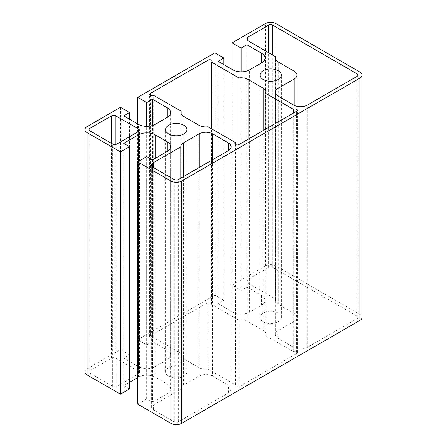 <?xml version="1.0" encoding="UTF-8"?>
<svg xmlns="http://www.w3.org/2000/svg" width="447" height="447" viewBox="0 0 447 447"><rect width="100%" height="100%" fill="white"/><g stroke="black" fill="none" stroke-linecap="round" stroke-linejoin="round"><path stroke-width="0.34" stroke-dasharray="2.23 1.68" d="M168.731 376.268A10.683 6.169 0 0 0 180.376 377.603A10.683 6.169 0 0 0 186.969 371.91A10.683 6.169 0 0 0 176.286 365.741A10.683 6.169 0 0 0 165.602 371.91A10.683 6.169 0 0 0 168.731 376.268M263.16 321.751A10.683 6.169 0 0 0 274.799 323.092A10.683 6.169 0 0 0 281.398 317.392A10.683 6.169 0 0 0 270.714 311.224A10.683 6.169 0 0 0 260.031 317.392A10.683 6.169 0 0 0 263.16 321.751M137.676 404.133L146.7 398.925L152.472 402.255L152.472 159.959M146.7 398.925L146.7 156.623M152.472 402.255L167.161 393.773A11.868 6.856 0 0 0 170.637 388.929A11.868 6.856 0 0 0 167.161 384.085L155.198 377.179A11.868 6.856 0 0 0 138.414 377.179L137.676 377.603M129.496 382.325L123.724 385.66L123.724 143.358M123.724 385.66L129.496 388.991M84.936 371.91A7.42 4.286 180 0 1 87.109 368.881L120.472 349.615L129.496 354.829L123.724 358.159L138.414 366.635A11.868 6.856 0 0 0 155.198 366.635L167.161 359.734A11.868 6.856 0 0 0 170.637 354.884A11.868 6.856 0 0 0 167.161 350.04L152.472 341.558L146.7 344.894L137.676 339.681L214.895 295.098L223.919 300.311L218.147 303.642L232.837 312.123A11.868 6.856 0 0 0 249.627 312.123L261.584 305.217A11.868 6.856 0 0 0 265.06 300.367A11.868 6.856 0 0 0 261.584 295.523L246.895 287.041L241.129 290.377L232.105 285.164L265.468 265.904A7.42 4.286 180 0 1 275.961 265.904L359.891 314.364A7.42 4.286 180 0 1 362.064 317.392M138.631 373.781A2.967 1.715 0 0 0 139.503 372.569A2.967 1.715 0 0 0 138.631 371.362L115.756 358.153A2.967 1.715 0 0 0 111.56 358.153L89.836 370.697A2.967 1.715 0 0 0 88.964 371.91A2.967 1.715 0 0 0 89.836 373.116L112.711 386.325A2.967 1.715 0 0 0 116.907 386.325L138.631 373.781L138.631 131.485L138.631 371.362M212.588 376.151A9.499 5.481 0 0 0 199.161 376.151L183.633 385.113A9.499 5.481 0 0 0 180.851 388.991A9.499 5.481 0 0 0 180.851 389.136L153.41 404.982A5.934 3.425 0 0 0 151.673 407.401A5.934 3.425 0 0 0 153.41 409.826L174.19 421.823A2.967 1.715 0 0 0 178.387 421.823L228.328 392.986A9.499 5.481 0 0 0 231.11 389.108A9.499 5.481 0 0 0 228.328 385.236L212.588 376.151L212.588 159.775M357.164 318.605A2.967 1.715 0 0 0 358.036 317.392A2.967 1.715 0 0 0 357.164 316.18L272.81 267.479A2.967 1.715 0 0 0 268.613 267.479L248.985 278.811A5.934 3.425 0 0 0 247.247 281.236A5.934 3.425 0 0 0 248.985 283.655L275.631 299.037A9.756 5.632 0 0 0 275.38 300.306A9.756 5.632 0 0 0 278.269 304.306L294.215 313.515A9.499 5.481 180 0 1 296.998 317.392A9.499 5.481 180 0 1 294.215 321.27L278.056 330.596A9.499 5.481 0 0 0 275.274 334.473A9.499 5.481 0 0 0 278.056 338.351L293.796 347.436A9.499 5.481 0 0 0 307.223 347.436L357.164 318.605L357.164 76.303L357.164 316.18M296.635 353.549A2.375 1.369 0 0 0 297.333 352.582A2.375 1.369 0 0 0 295.864 351.314A2.375 1.369 0 0 0 293.277 351.61L265.797 335.742A9.756 5.632 0 0 0 266.049 334.473A9.756 5.632 0 0 0 263.16 330.473L248.051 321.751A9.756 5.632 0 0 0 238.927 320.231L211.442 304.362A2.375 1.369 0 0 0 212.135 303.396A2.375 1.369 0 0 0 210.671 302.127A2.375 1.369 0 0 0 208.084 302.423L150.365 335.747A2.375 1.369 0 0 0 149.667 336.72A2.375 1.369 0 0 0 151.136 337.988A2.375 1.369 0 0 0 153.723 337.686L181.203 353.555A9.756 5.632 0 0 0 180.951 354.823A9.756 5.632 0 0 0 183.84 358.824L198.949 367.546A9.756 5.632 0 0 0 208.073 369.066L235.558 384.934A2.375 1.369 0 0 0 234.865 385.906A2.375 1.369 0 0 0 236.329 387.169A2.375 1.369 0 0 0 238.916 386.873L296.635 353.549L296.635 111.253M129.496 354.829L129.496 119.193M123.724 358.159L123.724 115.857M152.472 341.558L152.472 125.518M146.7 344.894L146.7 126.345M137.676 339.681L137.676 123.914M120.472 107.319L120.472 349.615M214.895 52.802L214.895 295.098M241.129 290.377L241.129 71.827M232.105 285.164L232.105 69.397M246.895 287.041L246.895 71M218.147 303.642L218.147 61.34M223.919 300.311L223.919 64.675M153.723 337.686L153.723 95.39M181.203 353.555L181.203 113.795M208.073 369.066L208.084 302.423M235.558 384.934L235.558 144.577M293.277 351.61L293.277 113.186M211.442 304.362L211.442 128.714M238.927 320.231L238.916 386.873M265.797 335.742L265.797 129.054M275.631 299.037L275.631 59.278M180.851 389.136L180.851 178.096M167.161 393.773L167.161 384.085M155.198 377.179L155.198 158.383M138.414 377.179L138.414 161.412M138.414 366.635L138.414 124.339M155.198 366.635L155.198 124.339M167.161 359.734L167.161 350.04M261.584 295.523L261.584 305.217M249.627 312.123L249.627 69.821M232.837 312.123L232.837 69.821M87.109 368.881L87.109 126.579M265.468 265.904L265.468 23.607M150.365 335.747L150.365 95.39M183.84 358.824L183.84 116.527M198.949 367.546L198.949 125.249M294.215 313.515L294.215 71.218M278.269 304.306L278.269 62.01M294.215 321.27L294.215 105.363M278.056 330.596L278.056 338.351M293.796 347.436L293.796 105.134M307.223 347.436L307.223 105.134M174.19 421.823L174.19 179.521M153.41 409.826L153.41 404.982M178.387 421.823L178.387 179.521M228.328 392.986L228.328 385.236M89.836 370.697L89.836 373.116M112.711 386.325L112.711 144.029M116.907 386.325L116.907 144.029M275.961 265.904L275.961 23.607M359.891 314.364L359.891 72.062M248.051 321.751L248.051 139.302M263.16 330.473L263.16 130.58M248.985 283.655L248.985 278.811M268.613 267.479L268.613 52.69M272.81 267.479L272.81 55.11M199.161 376.151L199.161 167.53M183.633 385.113L183.633 176.492M111.56 358.153L111.56 143.364M115.756 358.153L115.756 144.437M186.969 371.91L186.969 129.608M165.602 371.91L165.602 129.608M281.398 317.392L281.398 75.09M260.031 317.392L260.031 75.09M170.637 388.929L170.637 146.633M170.637 354.884L170.637 112.588M265.06 300.367L265.06 58.071M149.667 336.72L149.667 94.418M180.951 354.823L180.951 112.527M234.865 385.906L234.865 143.604M296.998 317.392L296.998 106.352M275.274 334.473L275.274 92.171M231.11 389.108L231.11 146.812M88.964 371.91L88.964 129.608M297.333 352.582L297.333 110.28M212.135 303.396L212.135 61.094M266.049 334.473L266.049 92.177M358.036 317.392L358.036 75.09M275.38 300.306L275.38 58.009M247.247 281.236L247.247 38.934M151.673 407.401L151.673 165.105M180.851 388.991L180.851 146.689M139.503 372.569L139.503 130.273"/><path stroke-width="0.67" d="M168.731 133.971A10.683 6.169 180 0 1 165.602 129.608A10.683 6.169 180 0 1 176.286 123.439A10.683 6.169 180 0 1 186.969 129.608A10.683 6.169 180 0 1 180.376 135.307A10.683 6.169 180 0 1 168.731 133.971M263.16 79.454A10.683 6.169 180 0 1 260.031 75.09A10.683 6.169 180 0 1 270.714 68.922A10.683 6.169 180 0 1 281.398 75.09A10.683 6.169 180 0 1 274.799 80.79A10.683 6.169 180 0 1 263.16 79.454M129.496 146.689L120.472 151.902L120.472 394.198L129.496 388.991L129.496 146.689L123.724 143.358L138.414 134.877A11.868 6.856 180 0 1 155.198 134.877L167.161 141.783A11.868 6.856 180 0 1 170.637 146.633A11.868 6.856 180 0 1 167.161 151.477L152.472 159.959L146.7 156.623L137.676 161.836L137.676 404.133L171.039 423.393L171.039 181.096L137.676 161.836M137.676 377.603L129.496 382.325M120.472 394.198L87.109 374.938A7.42 4.286 180 0 1 84.936 371.91L84.936 129.608A7.42 4.286 180 0 1 87.109 126.579L120.472 107.319L129.496 112.527L129.496 119.193M232.105 69.397L232.105 42.867L265.468 23.607A7.42 4.286 180 0 1 275.961 23.607L359.891 72.062A7.42 4.286 180 0 1 362.064 75.09L362.064 317.392A7.42 4.286 180 0 1 359.891 320.421L181.532 423.393A7.42 4.286 180 0 1 171.039 423.393M120.472 151.902L87.109 132.636A7.42 4.286 180 0 1 84.936 129.608M152.472 125.518L152.472 99.262L167.161 107.744A11.868 6.856 180 0 1 170.637 112.588A11.868 6.856 180 0 1 167.161 117.432L155.198 124.339A11.868 6.856 180 0 1 138.414 124.339L123.724 115.857L129.496 112.527M146.7 126.345L146.7 102.592L152.472 99.262M137.676 123.914L137.676 97.385L146.7 102.592M137.676 97.385L214.895 52.802L223.919 58.009L223.919 64.675M241.129 71.827L241.129 48.075L246.895 44.745L261.584 53.227A11.868 6.856 180 0 1 265.06 58.071A11.868 6.856 180 0 1 261.584 62.915L249.627 69.821A11.868 6.856 180 0 1 232.837 69.821L218.147 61.34L223.919 58.009M232.105 42.867L241.129 48.075M246.895 71L246.895 44.745M362.064 75.09A7.42 4.286 180 0 1 359.891 78.119L181.532 181.096A7.42 4.286 180 0 1 171.039 181.096M296.635 111.253A2.375 1.369 0 0 0 297.333 110.28A2.375 1.369 0 0 0 295.864 109.012A2.375 1.369 0 0 0 293.277 109.314L265.797 93.445A9.756 5.632 0 0 0 266.049 92.177A9.756 5.632 0 0 0 263.16 88.176L248.051 79.454A9.756 5.632 0 0 0 238.927 77.934L211.442 62.066A2.375 1.369 0 0 0 212.135 61.094A2.375 1.369 0 0 0 210.671 59.831A2.375 1.369 0 0 0 208.084 60.127L150.365 93.451A2.375 1.369 0 0 0 149.667 94.418A2.375 1.369 0 0 0 151.136 95.686A2.375 1.369 0 0 0 153.723 95.39L181.203 111.258A9.756 5.632 0 0 0 180.951 112.527A9.756 5.632 0 0 0 183.84 116.527L198.949 125.249A9.756 5.632 0 0 0 208.073 126.769L235.558 142.638A2.375 1.369 0 0 0 234.865 143.604A2.375 1.369 0 0 0 236.329 144.873A2.375 1.369 0 0 0 238.916 144.577L296.635 111.253M357.164 76.303A2.967 1.715 0 0 0 358.036 75.09A2.967 1.715 0 0 0 357.164 73.884L272.81 25.177A2.967 1.715 0 0 0 268.613 25.177L248.985 36.509A5.934 3.425 0 0 0 247.247 38.934A5.934 3.425 0 0 0 248.985 41.359L275.631 56.741A9.756 5.632 0 0 0 275.38 58.009A9.756 5.632 0 0 0 278.269 62.01L294.215 71.218A9.499 5.481 180 0 1 296.998 75.09A9.499 5.481 180 0 1 294.215 78.968L278.056 88.299A9.499 5.481 0 0 0 275.274 92.171A9.499 5.481 0 0 0 278.056 96.049L293.796 105.134A9.499 5.481 0 0 0 307.223 105.134L357.164 76.303L357.164 73.884M212.588 133.849A9.499 5.481 0 0 0 199.161 133.849L183.633 142.816A9.499 5.481 0 0 0 180.851 146.689A9.499 5.481 0 0 0 180.851 146.839L153.41 162.68A5.934 3.425 0 0 0 151.673 165.105A5.934 3.425 0 0 0 153.41 167.524L174.19 179.521A2.967 1.715 0 0 0 178.387 179.521L228.328 150.689A9.499 5.481 0 0 0 231.11 146.812A9.499 5.481 0 0 0 228.328 142.934L212.588 133.849L212.588 159.775M138.631 131.485A2.967 1.715 0 0 0 139.503 130.273A2.967 1.715 0 0 0 138.631 129.06L115.756 115.851A2.967 1.715 0 0 0 111.56 115.851L89.836 128.395A2.967 1.715 0 0 0 88.964 129.608A2.967 1.715 0 0 0 89.836 130.82L112.711 144.029A2.967 1.715 0 0 0 116.907 144.029L138.631 131.485L138.631 129.06M181.203 113.795L181.203 111.258M235.558 144.577L235.558 142.638M293.277 113.186L293.277 109.314M211.442 128.714L211.442 62.066M238.927 144.571L238.927 77.934M265.797 129.054L265.797 93.445M275.631 59.278L275.631 56.741M180.851 178.096L180.851 146.839M167.161 151.477L167.161 141.783M155.198 158.383L155.198 134.877M138.414 161.412L138.414 134.877M87.109 374.938L87.109 132.636M167.161 117.432L167.161 107.744M261.584 62.915L261.584 53.227M150.365 95.39L150.365 93.451M294.215 105.363L294.215 78.968M278.056 96.049L278.056 88.299M228.328 150.689L228.328 142.934M89.836 130.82L89.836 128.395M208.084 126.775L208.084 60.127M248.051 139.302L248.051 79.454M263.16 130.58L263.16 88.176M248.985 41.359L248.985 36.509M268.613 52.69L268.613 25.177M272.81 55.11L272.81 25.177M199.161 167.53L199.161 133.849M153.41 167.524L153.41 162.68M183.633 176.492L183.633 142.816M111.56 143.364L111.56 115.851M115.756 144.437L115.756 115.851M359.891 320.421L359.891 78.119M181.532 423.393L181.532 181.096M296.998 106.352L296.998 75.09"/></g></svg>
